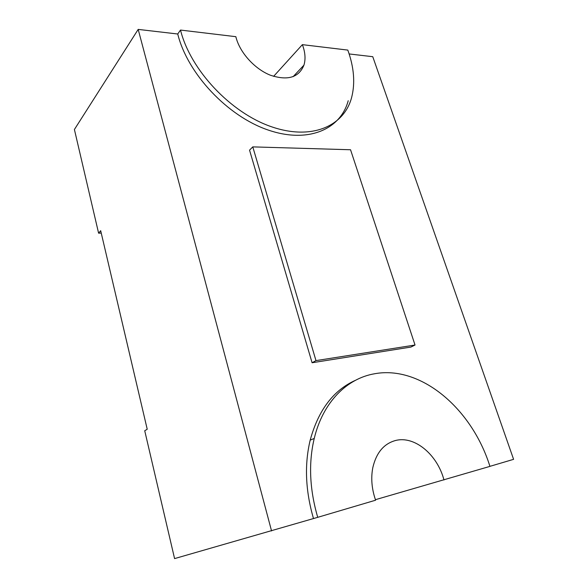 <?xml version="1.0" encoding="UTF-8"?>
<svg xmlns="http://www.w3.org/2000/svg" width="588" height="588" viewBox="0 0 588 588"><rect width="100%" height="100%" fill="white"/><g stroke="black" fill="none" stroke-linecap="round" stroke-linejoin="round"><path stroke-width="0.88" d="M375.431 499.69L489.936 466.38C471.774 408.175 420.567 365.17 374.527 373.77C347.038 378.422 322.959 402.052 314.242 438.435C308.413 463.006 309.575 489.304 317.726 517.33L174.577 558.6L144.729 430.754L147.221 429.247L100.688 230.694L98.608 233.179L74.404 129.5L138.187 29.4L271.56 530.949M443.977 479.977C437.34 454.458 414.393 435.443 395.467 440.522C383.876 443.712 376.327 452.716 372.836 467.526C370.785 478.007 371.712 488.9 375.607 500.204L317.726 517.33M138.187 29.4L177.73 34.001L180.501 30.061L235.854 36.684C239.485 52.207 254.472 68.884 270.311 75.183C287.613 80.923 298.829 77.579 303.945 65.143C305.767 59.087 305.245 52.258 302.379 44.651L347.817 50.09C354.057 67.385 355.321 83.209 351.609 97.564C343.951 126.449 311.258 140.73 271.009 126.589C230.841 112.705 190.453 70.178 180.501 30.061M489.929 466.343L513.596 459.338L372.763 56.698L349.14 53.949M273.611 76.367L302.379 44.651M98.608 233.179L101.246 233.083M350.544 149.756L415.032 345.031L315.976 360.62L252.781 146.882L350.544 149.756M252.781 146.882L249.547 150.153L312.088 362.752L410.894 347.074L415.032 345.031M312.088 362.752L315.976 360.62M177.73 34.001C187.579 73.941 227.74 116.181 267.76 129.897C307.855 143.869 340.503 129.551 348.214 100.724M355.424 380.326C333.433 390.212 318.358 410.145 310.192 440.133C304.334 464.564 305.429 490.701 313.492 518.543M293.111 76.675L303.945 65.143M310.192 440.133L314.242 438.435"/></g></svg>
